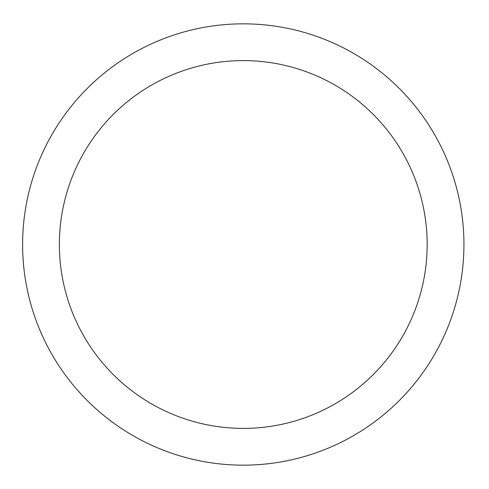 <?xml version="1.0" encoding="UTF-8"?>
<svg xmlns="http://www.w3.org/2000/svg" width="489" height="489" viewBox="0 0 489 489"><rect width="100%" height="100%" fill="white"/><g stroke="black" fill="none" stroke-linecap="round" stroke-linejoin="round"><path stroke-width="0.73" d="M427.16 244.5A183.888 183.888 0 0 0 151.321 85.245A183.888 183.888 0 0 0 151.321 403.755A183.888 183.888 0 0 0 427.16 244.5M463.933 244.5A220.667 220.667 0 0 0 132.935 53.399A220.667 220.667 0 0 0 132.935 435.601A220.667 220.667 0 0 0 463.933 244.5"/></g></svg>
